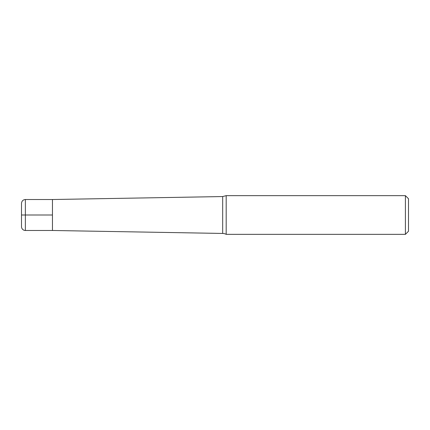<?xml version="1.0" encoding="UTF-8"?>
<svg xmlns="http://www.w3.org/2000/svg" width="430" height="430" viewBox="0 0 430 430"><rect width="100%" height="100%" fill="white"/><g stroke="black" fill="none" stroke-linecap="round" stroke-linejoin="round"><path stroke-width="0.64" d="M408.5 198.746L408.5 231.254L405.404 234.35L226.185 234.35L226.185 195.65L405.404 195.65L408.5 198.746M405.404 234.35L405.404 195.65M226.185 234.35A7.74 7.74 0 0 0 222.681 233.447L52.46 230.48L25.37 230.48A3.87 3.87 0 0 1 21.5 226.61L21.5 203.39C21.731 201.041 23.021 199.751 25.37 199.52L25.37 230.48M25.37 199.52L52.46 199.52L52.46 230.48L52.46 199.52L222.681 196.553L222.681 233.447M21.5 215L52.46 215M226.185 195.65L222.681 196.553"/></g></svg>
